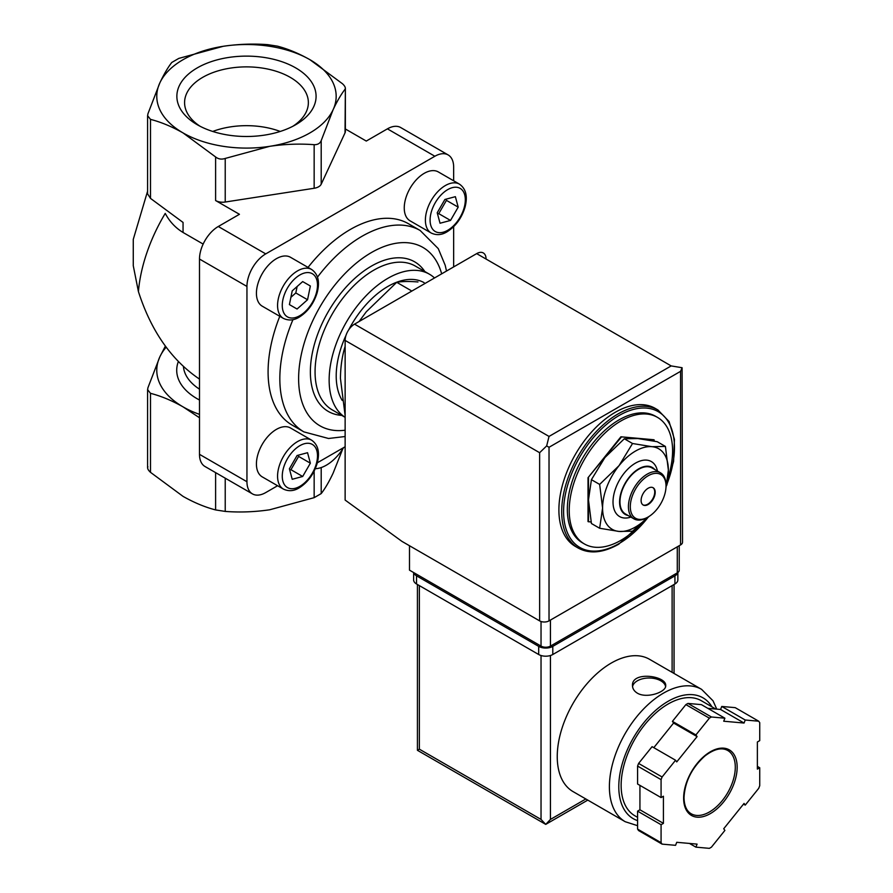 <?xml version="1.0" encoding="UTF-8"?>
<svg xmlns="http://www.w3.org/2000/svg" width="893" height="893" viewBox="0 0 893 893"><rect width="100%" height="100%" fill="white"/><g stroke="black" fill="none" stroke-linecap="round" stroke-linejoin="round"><path stroke-width="1.34" d="M277.355 46.135C288.015 48.925 298.865 53.446 309.904 59.686L342.443 83.719C344.966 86.052 345.825 87.905 345.033 89.278C341.115 94.334 337.141 101.143 333.111 109.705A89.691 51.783 0 0 0 309.904 59.686A89.691 51.783 0 0 0 223.261 46.291A89.691 51.783 0 0 0 159.836 82.904C163.865 74.353 167.839 67.544 171.757 62.477L178.801 58.402L223.261 46.291C238.286 44.092 253.11 43.545 267.721 44.65L277.355 46.135M453.655 180.788L453.655 167.103A26.578 15.348 120 0 0 448.152 154.936L400.7 127.543A26.578 15.348 120 0 0 387.417 128.849L366.275 141.061L345.368 128.983M448.152 154.936A26.578 15.348 120 0 0 434.869 156.253L265.734 253.891L218.294 226.498L239.436 214.298L215.604 200.534L215.604 156.956L183.054 132.923C171.947 126.639 161.097 122.118 150.504 119.372L147.613 115.722L147.925 113.813L159.836 82.904A89.691 51.783 0 0 0 183.054 132.923A89.691 51.783 0 0 0 269.686 146.329A89.691 51.783 0 0 0 333.111 109.705L321.201 140.625C320.062 143.416 317.718 144.766 314.157 144.688C299.557 143.572 284.733 144.119 269.686 146.329L225.226 158.441C221.576 159.646 218.372 159.144 215.604 156.956M147.613 193.915L150.504 198.391L183.054 222.435L183.054 232.47L203.157 244.079M584.368 543.937L582.482 542.855A73.081 42.194 -60 0 1 582.482 458.466A73.081 42.194 -60 0 1 655.562 416.272L657.449 417.355A73.081 42.194 120 0 0 620.903 420.971A73.081 42.194 120 0 0 573.161 485.379A73.081 42.194 120 0 0 584.368 543.937A73.081 42.194 120 0 0 620.903 540.321A73.081 42.194 120 0 0 641.018 524.001M667.864 478.458A73.081 42.194 120 0 0 657.449 417.355M578.217 548.068L575.405 546.438A79.723 46.034 -60 0 1 575.405 454.381A79.723 46.034 -60 0 1 655.127 408.347L657.951 409.976A79.723 46.034 -60 0 0 578.217 455.999A79.723 46.034 -60 0 0 578.217 548.068C589.659 554.24 603.177 552.946 618.749 544.183L649.066 516.444M345.133 415.558L340.434 378.386C340.579 366.699 342.108 356.095 345.055 346.607L345.133 346.651M410.992 290.549L396.726 282.311C402.218 281.373 409.295 281.25 417.957 281.965M359.109 321.502L366.275 311.791L396.726 282.311M165.361 346.149L159.836 356.854L147.925 387.763L147.613 389.672L150.504 393.322C161.175 396.112 172.025 400.622 183.054 406.873L199.496 417.768M342.733 448.956L333.111 473.167C329.093 481.718 325.119 488.527 321.201 493.595L314.157 497.658L269.686 509.78C254.661 511.979 239.849 512.526 225.226 511.421L215.604 509.925C204.932 507.146 194.082 502.625 183.054 496.385L150.504 472.341C147.992 470.008 147.133 468.155 147.925 466.793M199.496 414.363A89.691 51.783 180 0 1 183.054 406.873A89.691 51.783 180 0 1 159.836 356.854A89.691 51.783 180 0 1 166.154 347.21M147.591 191.18L133.269 239.391L133.269 265.723L138.415 291.576A122.91 70.96 -60 0 1 165.238 213.405C169.547 221.542 175.486 227.894 183.054 232.47M295.695 67.89A69.609 40.185 180 0 1 295.706 124.719A69.609 40.185 180 0 1 197.253 124.719A69.609 40.185 180 0 1 197.253 67.89A69.609 40.185 180 0 1 295.695 67.89M199.496 379.112C171.411 360.102 151.051 330.912 138.415 291.576M315.274 468.702A36.546 21.097 120 0 0 343.571 447.65M345.033 132.856A9.968 5.749 180 0 0 345.368 131.371L345.368 88.206L345.033 132.856L321.201 184.204A9.968 5.749 180 0 1 314.157 188.267L314.157 144.688M218.294 226.498A26.578 15.348 120 0 0 199.496 259.048L199.496 454.336A26.578 15.348 120 0 0 204.999 466.503L252.451 493.896A26.578 15.348 120 0 0 265.734 492.579L277.589 485.736M314.157 188.267L225.226 202.03A9.968 5.749 180 0 1 215.604 200.534M317.316 462.797L345.133 446.746M265.734 253.891A26.578 15.348 120 0 0 246.948 286.441L246.948 481.729A26.578 15.348 120 0 0 252.451 493.896M453.655 266.918L453.655 226.655M410.099 220.85A28.241 16.297 -60 0 1 410.099 188.244A28.241 16.297 -60 0 1 438.329 171.936L459.471 184.148A28.241 16.297 -60 0 0 431.241 200.445A28.241 16.297 -60 0 0 431.241 233.051L410.099 220.85M283.416 489.096L262.274 476.895A28.241 16.297 -60 0 1 262.274 444.29A28.241 16.297 -60 0 1 290.504 427.981L311.646 440.193A28.241 16.297 -60 0 0 283.416 456.49A28.241 16.297 -60 0 0 283.416 489.096C288.651 491.53 293.909 491.117 299.188 487.868C307.694 482.499 313.666 474.429 317.082 463.657C320.051 452.673 318.243 444.848 311.646 440.193M262.274 306.199A28.241 16.297 -60 0 1 262.274 273.593A28.241 16.297 -60 0 1 290.504 257.284L311.646 269.496A28.241 16.297 -60 0 0 283.416 285.793A28.241 16.297 -60 0 0 283.416 318.399L262.274 306.199M292.949 319.649A116.269 67.131 -60 0 0 303.91 431.888L292.167 425.113A116.269 67.131 -60 0 1 279.788 316.312M308.029 267.398A116.269 67.131 -60 0 1 408.436 223.719L420.179 230.506A116.269 67.131 -60 0 0 317.495 277.131M429.41 274.196L415.312 266.058A83.049 47.954 -60 0 0 332.263 314.001A83.049 47.954 -60 0 0 332.263 409.898L345.133 417.332A83.049 47.954 -60 0 1 346.986 321.067A83.049 47.954 -60 0 1 429.41 274.196A83.049 47.954 -60 0 1 434.511 277.969M342.242 400.444A73.081 42.194 -60 0 1 346.026 335.288M348.661 329.908A73.081 42.194 -60 0 1 424.097 282.635M654.256 441.097L653.788 439.736L620.903 436.8L588.018 477.71L588.018 521.557L591.11 522.059M654.256 440.003L620.903 436.8M621.372 437.068L588.018 477.71M588.487 477.978L588.487 521.825M632.534 443.508L619.028 465.666L599.649 484.419L602.585 508.039L599.649 528.265L591.423 523.521L588.487 499.901L591.423 479.675L604.929 457.529L624.307 438.764L637.814 438.541L657.203 441.7L665.419 446.444L651.912 446.679L632.534 443.508L624.307 438.764M665.865 488.683L668.355 470.064L665.419 446.444M599.649 528.265L619.028 531.435L632.534 531.212L647.726 517.304M599.649 484.419L591.423 479.675M652.895 487.623A9.968 5.749 -60 0 1 654.134 495.671A9.968 5.749 -60 0 1 647.682 504.244A9.968 5.749 -60 0 1 642.938 504.869M648.151 504.512A9.968 5.749 -60 0 1 643.172 505.014A9.968 5.749 -60 0 1 643.172 493.505A9.968 5.749 -60 0 1 653.14 487.745A9.968 5.749 -60 0 1 654.658 495.738A9.968 5.749 -60 0 1 648.151 504.512M647.213 517.538L648.151 516.991A25.25 14.578 -60 0 1 630.302 506.688A25.25 14.578 -60 0 1 648.151 475.768A25.25 14.578 -60 0 1 666.011 486.071A25.25 14.578 -60 0 1 648.151 516.991L647.213 517.538A26.578 15.348 -60 0 1 633.93 518.855A26.578 15.348 -60 0 1 633.93 488.158A26.578 15.348 -60 0 1 660.496 472.821A26.578 15.348 -60 0 1 666.011 484.988L666.011 486.071M633.93 518.855L625.468 513.966A26.578 15.348 -60 0 1 625.468 483.28A26.578 15.348 -60 0 1 652.046 467.943L660.496 472.821M628.136 515.507A27.103 15.65 -60 0 1 625.2 483.124A27.103 15.65 -60 0 1 654.714 469.484M630.871 517.092A31.757 18.34 -60 0 1 613.067 500.214A31.757 18.34 -60 0 1 633.93 464.081A31.757 18.34 -60 0 1 657.449 471.058M647.693 517.248A46.503 26.846 -60 0 1 619.028 531.435A46.503 26.846 -60 0 1 602.585 508.039A46.503 26.846 -60 0 1 619.028 465.666A46.503 26.846 -60 0 1 651.912 446.679A46.503 26.846 -60 0 1 668.355 470.064A46.503 26.846 -60 0 1 666.011 485.524M310.362 286.006L302.682 281.585L292.212 290.872L289.399 304.591L297.068 309.023L307.549 299.735L310.362 286.006L302.682 281.585M310.362 463.188L307.549 452.706L297.068 455.519L289.399 468.803L292.212 479.284L302.682 476.482L310.362 463.188L298.608 456.412L298.284 455.196M458.187 207.143L455.374 196.672L444.893 199.474L437.224 212.757L440.037 223.239L450.519 220.437L458.187 207.143L446.444 200.367L446.109 199.15M289.723 470.019L290.939 469.696L298.608 456.412M290.939 469.696L302.682 476.482M437.548 213.985L438.764 213.65L446.444 200.367M438.764 213.65L450.519 220.437M290.895 297.313L295.806 292.949L297.123 286.519M295.806 292.949L307.549 299.735M200.144 126.304A61.896 35.731 180 0 1 184.583 102.606A61.896 35.731 180 0 1 222.792 69.598A61.896 35.731 180 0 1 290.236 77.345A61.896 35.731 180 0 1 308.364 102.606A61.896 35.731 180 0 1 292.815 126.304M212.724 131.45A61.896 35.731 180 0 1 280.235 131.45M409.496 545.746L409.496 570.158L541.035 646.097A6.642 3.84 0 0 0 550.434 646.097L677.285 572.871A6.642 3.84 0 0 0 679.227 570.158L679.227 545.701M680.566 371.343L549.028 447.281L546.661 445.92L549.028 436.431L354.532 324.148A13.283 7.669 120 0 0 345.133 340.423L345.133 500.069L401.984 541.404L539.629 620.881A6.642 3.84 0 0 0 549.028 620.881L680.566 544.931A6.642 3.84 0 0 0 682.52 542.218L682.096 367.726L680.566 371.343L680.566 544.931M354.532 324.148L476.672 253.623A13.283 7.669 120 0 1 486.071 259.048M682.096 367.726L671.179 365.918L476.672 253.623M546.661 445.92L539.629 452.706L539.629 620.881M716.766 709.131L713.016 700.793L701.619 689.374L649.479 659.268A76.407 44.114 120 0 0 590.597 679.74A76.407 44.114 120 0 0 557.243 756.628A76.407 44.114 120 0 0 573.072 791.611L625.223 821.716L637.58 825.679M637.345 693.158C646.889 698.918 666.424 691.997 665.698 685.634C666.703 675.767 631.496 670.777 632.478 685.634C632.568 688.693 634.197 691.204 637.345 693.158M695.904 847.144L709.377 848.35A79.723 46.034 120 0 0 711.431 847.167L724.893 830.412L723.721 828.737L744.059 803.432L745.242 805.106L758.704 788.352A79.723 46.034 120 0 0 759.731 785.706L759.731 767.757L757.376 769.107L757.376 741.983L759.731 740.632L759.731 722.671A79.723 46.034 120 0 0 758.704 721.209L745.242 720.015L744.059 723.04L723.721 721.22L724.893 718.195L711.431 716.99A79.723 46.034 120 0 0 709.377 718.173L695.904 734.928L697.087 736.602L676.738 761.908L675.566 760.233L662.104 776.988A79.723 46.034 120 0 0 661.077 779.634L661.077 797.583L663.421 796.232L663.421 823.357L661.077 824.708L661.077 842.668A79.723 46.034 120 0 0 662.104 844.131L675.566 845.325L676.738 842.3L697.087 844.119L695.904 847.144L689.485 843.438M639.935 785.382L639.935 809.795L637.58 811.145L637.58 829.106A79.723 46.034 120 0 0 638.607 830.568L662.104 844.131M637.58 829.106L661.077 842.668M675.566 760.233L652.08 746.671L638.607 763.426A79.723 46.034 120 0 0 637.58 766.071L661.077 779.634M638.607 763.426L662.104 776.988M724.893 718.195L701.407 704.633L687.945 703.427A79.723 46.034 120 0 0 685.88 704.61L709.377 718.173M687.945 703.427L711.431 716.99M707.825 708.339L720.573 709.477L721.745 706.452L735.207 707.647L758.704 721.209M637.58 766.071L637.58 784.021L661.077 797.583M685.88 704.61L672.418 721.365L673.59 723.04L653.799 747.664M541.035 655.518L541.035 819.428L545.735 824.384L417.422 750.299L419.364 749.171L419.364 585.618M587.784 800.106L545.735 824.384L550.434 819.428L550.434 655.518M715.762 709.042L701.34 700.726A66.439 38.354 120 0 0 650.137 718.519A66.439 38.354 120 0 0 621.137 785.382A66.439 38.354 120 0 0 634.901 815.8L637.58 817.341M757.376 766.395L759.731 767.757M721.745 706.452L745.242 720.015M720.573 709.477L744.059 723.04M672.418 721.365L695.904 734.928M673.59 723.04L697.087 736.602M639.935 809.795L663.421 823.357M637.58 811.145L661.077 824.708M743.523 804.113L745.242 805.106M677.854 572.491L677.854 579.925A9.968 5.749 180 0 1 674.929 583.989L552.789 654.513A9.968 5.749 180 0 1 538.691 654.513L416.54 583.989A9.968 5.749 180 0 1 413.626 579.925L413.626 572.536M677.765 572.558A9.968 5.749 180 0 1 674.929 575.851L552.789 646.376A9.968 5.749 180 0 1 538.691 646.376L416.54 575.851A9.968 5.749 180 0 1 413.727 572.592M665.598 686.527A16.61 9.589 0 0 0 648.965 678.01A16.61 9.589 0 0 0 632.557 686.672M150.504 198.391L150.504 119.372M648.463 516.813A78.394 45.264 -60 0 1 619.028 543.569A78.394 45.264 -60 0 1 564.443 499.913A78.394 45.264 -60 0 1 638.071 408.447A78.394 45.264 -60 0 1 666.971 484.017M150.504 393.322L150.504 472.341M215.604 472.62L215.604 509.925M225.226 478.179L225.226 511.421M199.496 400.031A69.766 40.274 180 0 1 178.354 361.576M199.496 389.169A63.113 36.446 180 0 1 183.433 366.543M314.157 471.102L314.157 497.658M321.201 467.564L321.201 493.595M225.226 202.03L225.226 158.441M321.201 184.204L321.201 140.625M246.948 481.729L199.496 454.336M246.948 286.441L199.496 259.048M434.869 156.253L387.417 128.849M345.133 430.214A102.985 59.451 -60 0 1 322.641 302.392A102.985 59.451 -60 0 1 441.667 273.838M341.785 415.39A86.375 49.863 -60 0 1 328.256 311.69A86.375 49.863 -60 0 1 424.834 271.55M299.881 315.642A24.915 14.388 -60 0 1 284.621 293.942A24.915 14.388 -60 0 1 315.14 276.328A24.915 14.388 -60 0 1 299.881 315.642M299.881 486.339A24.915 14.388 -60 0 1 284.621 464.639A24.915 14.388 -60 0 1 315.14 447.025A24.915 14.388 -60 0 1 299.881 486.339M447.706 230.294A24.915 14.388 -60 0 1 432.446 208.594A24.915 14.388 -60 0 1 462.965 190.979A24.915 14.388 -60 0 1 447.706 230.294M549.028 447.281L549.028 620.881M539.629 452.706L345.133 340.423M549.028 436.431L671.179 365.918M677.285 572.871L677.285 546.829M541.035 646.097L541.035 621.495M550.434 646.097L550.434 620.066M701.619 689.374A76.407 44.114 120 0 0 642.748 709.846A76.407 44.114 120 0 0 609.394 786.733A76.407 44.114 120 0 0 625.223 821.716M683.625 798.13A37.874 21.867 120 0 0 723.788 801.713A37.874 21.867 120 0 0 723.788 748.167A37.874 21.867 120 0 0 683.625 798.13M672.116 672.34L672.116 585.618M585.841 798.978L550.434 819.428M541.035 819.428L419.364 749.171M711.978 706.865A69.766 40.274 120 0 0 656.5 709.611A69.766 40.274 120 0 0 618.793 786.733A69.766 40.274 120 0 0 637.58 820.622M691.193 813.769A36.546 21.097 120 0 0 727.728 792.671A36.546 21.097 120 0 0 727.728 750.477C721.7 747.162 714.087 748.993 704.901 755.991C691.885 767.723 684.931 781.587 684.016 797.583C684.205 805.72 686.605 811.112 691.193 813.769M674.929 575.851L674.929 583.989M552.789 646.376L552.789 654.513M538.691 646.376L538.691 654.513M416.54 575.851L416.54 583.989M666.658 485.502L673.59 461.458L674.438 439.334L669.058 421.507L657.951 409.976M147.591 389.672L147.591 467.865M147.591 193.915L147.591 115.722M446.511 271.037L445.183 265.243L438.262 248.622L420.179 230.506M303.91 431.888L328.546 438.485L345.133 436.521M283.416 318.399C288.651 320.833 293.909 320.42 299.188 317.171C307.694 311.802 313.666 303.732 317.082 292.96C320.051 281.976 318.243 274.151 311.646 269.496M431.241 233.051C436.476 235.484 441.734 235.071 447.013 231.823C455.53 226.454 461.491 218.383 464.907 207.611C467.876 196.627 466.068 188.803 459.471 184.148M417.422 750.299L417.422 584.491M674.059 673.467L674.059 584.491"/></g></svg>
